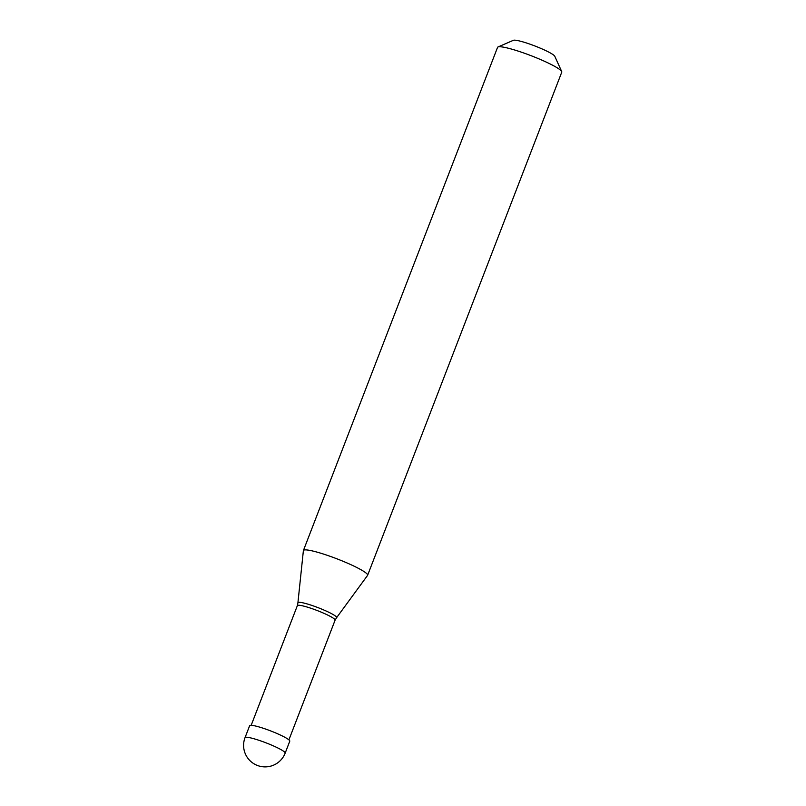 <?xml version="1.0" encoding="UTF-8"?>
<svg xmlns="http://www.w3.org/2000/svg" width="806" height="806" viewBox="0 0 806 806"><rect width="100%" height="100%" fill="white"/><g stroke="black" fill="none" stroke-linecap="round" stroke-linejoin="round"><path stroke-width="1.21" d="M245.034 737.641L249.648 725.692A21.51 2.7 21.1 0 1 263.663 728.392A21.51 2.7 21.1 0 1 285.576 737.681A21.51 2.7 -158.9 0 1 289.777 741.177L285.173 753.126A21.51 2.7 -158.9 0 0 280.972 749.62A21.51 2.7 21.1 0 0 259.048 740.331A21.51 2.7 21.1 0 0 245.034 737.641A21.51 21.51 0 0 0 254.545 764.118A21.51 21.51 0 0 0 285.173 753.126M251.18 725.299L297.374 605.598A20.221 2.539 21.1 0 1 297.374 605.598A20.221 2.539 21.1 0 1 310.542 608.137A20.221 2.539 21.1 0 1 331.145 616.862A20.221 2.539 -158.9 0 1 335.095 620.157A20.221 2.539 -158.9 0 0 335.095 620.157L336.596 617.688A20.734 2.599 -158.9 0 0 332.586 614.232A20.734 2.599 21.1 0 0 311.146 605.175A20.734 2.599 21.1 0 0 297.918 602.767L303.378 550.659A34.416 4.312 21.1 0 1 303.409 550.518A34.416 4.312 21.1 0 1 325.836 554.83A34.416 4.312 21.1 0 1 360.907 569.691A34.416 4.312 -158.9 0 1 367.617 575.293L561.762 72.157A34.416 4.312 -158.9 0 0 561.701 71.543A34.416 4.312 -158.9 0 0 555.052 66.555A34.416 4.312 21.1 0 0 521.935 52.36A34.416 4.312 21.1 0 0 498.007 46.97A34.416 4.312 21.1 0 0 497.554 47.383L303.409 550.518M498.007 46.97L513.392 40.3A22.367 2.801 21.1 0 1 528.938 43.806A22.367 2.801 21.1 0 1 550.468 53.035A22.367 2.801 -158.9 0 1 554.79 56.279L561.701 71.543M336.596 617.688L367.546 575.424A34.416 4.312 -158.9 0 0 367.617 575.293M297.364 605.628L297.918 602.767M288.911 739.858L335.095 620.157"/></g></svg>
